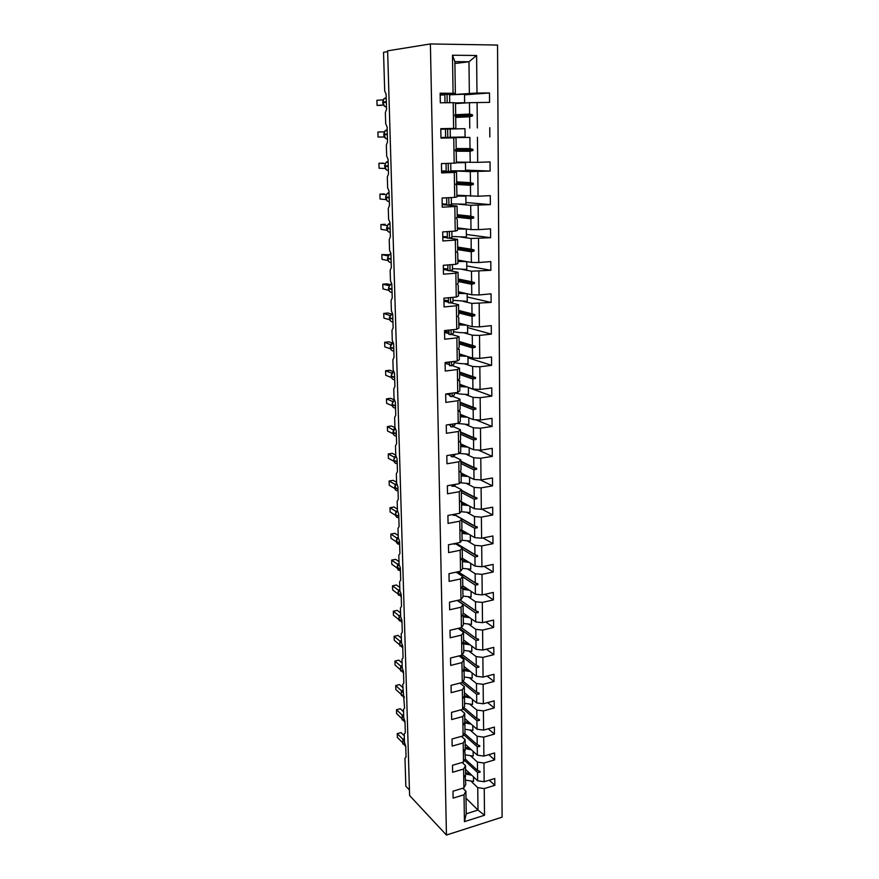 <?xml version="1.0" encoding="UTF-8"?>
<svg xmlns="http://www.w3.org/2000/svg" width="879" height="879" viewBox="0 0 879 879"><rect width="100%" height="100%" fill="white"/><g stroke="black" fill="none" stroke-linecap="round" stroke-linejoin="round"><path stroke-width="1.32" d="M502.107 817.162L497.547 45.049L430.391 43.95L446.444 835.05L502.107 817.162M409.438 790.034L405.834 786.2L404.977 758.247L406.054 757.083L405.713 745.886L404.494 742.403L404.241 733.965L405.318 732.734L404.977 721.395L403.758 717.923L403.494 709.386L404.582 708.078L402.736 684.499L403.824 683.126L403.472 671.501L402.241 668.051L401.978 659.294L403.065 657.855L402.714 646.087L401.472 642.648L401.198 633.781L402.296 632.265L401.934 620.343L400.681 616.926L400.417 607.938L401.516 606.345L401.154 594.27L399.89 590.864L399.615 581.777L400.725 580.096L400.352 567.878L399.088 564.483L398.813 555.264L399.923 553.517L399.549 541.134L398.275 537.75L398 528.422L399.099 526.576L398.736 514.039L397.462 510.677L397.165 501.228L398.297 499.305L397.912 486.592L396.627 483.252L396.33 473.671L397.462 471.671L397.077 458.794L395.781 455.465L395.484 445.763L396.616 443.664L396.22 430.622L394.924 427.304L394.627 417.47L395.759 415.295L395.363 402.066L394.056 398.78L393.759 388.815L394.902 386.54L394.495 373.135L393.177 369.861L392.869 359.764L394.023 357.39L393.616 343.81L392.287 340.558L391.979 330.328L393.133 327.856L392.715 314.089L391.386 310.858L391.067 300.486L392.232 297.915L391.814 283.961L390.474 280.753L390.155 270.227L391.32 267.568L390.891 253.416L389.54 250.229L389.221 239.56L390.386 236.792L389.957 222.442L388.606 219.278L388.276 208.466L389.452 205.587L389.012 191.04L387.65 187.897L387.32 176.943L388.496 173.943L388.057 159.198L386.683 156.077L386.342 144.958L387.529 141.86L387.079 126.895L385.705 123.807L385.365 112.534L386.551 109.315L386.09 94.141L384.705 91.086L383.53 52.3L387.65 51.641M455.871 103.557L469.463 102.7L469.595 114.072L455.146 114.742M464.562 94.855L489.493 92.965L489.57 102.371L469.463 102.7M454.893 63.519L468.968 61.761L454.872 61.629L455.344 93.328L440.148 93.196L440.324 102.799L453.212 102.689L453.619 128.422L455.871 128.389L440.808 128.773M455.871 128.389L455.707 117.017L454.806 115.061L455.663 114.259L455.487 102.821L453.212 102.689M440.972 137.739L469.88 137.41L470.012 148.617L456.179 148.54M440.961 137.618L469.88 137.41M453.619 128.422L440.797 128.675L440.972 138.124L453.762 137.827L454.157 163.164L456.399 162.923L456.223 151.726L455.333 149.88L456.19 149.012L456.014 137.739L453.762 137.827M456.014 137.739L440.972 137.904M452.224 170.878L470.298 171.603L470.43 182.645L456.684 181.865M465.551 170.119L490.097 171.053L470.298 171.603M454.157 163.164L441.445 163.604L441.621 172.921L454.3 172.427L454.696 197.39L456.915 196.94L456.739 185.908L455.86 184.172L456.706 183.239L456.531 172.13L454.3 172.427M456.531 172.13L441.588 171.515M458.882 204.225L470.704 205.29L470.836 216.168L457.179 214.707M465.98 202.511L490.361 204.631L470.704 205.29M454.696 197.39L442.082 198.017L442.247 207.191L454.839 206.521L455.223 231.1L457.421 230.452L457.256 219.585L456.377 217.948L457.212 216.948L457.047 206.016L454.839 206.521M457.047 206.016L442.203 204.631M460.948 237.055L471.1 238.484L471.232 249.196L457.662 247.076M466.397 234.451L490.614 237.715L471.1 238.484M455.223 231.1L442.697 231.902L442.862 240.945L455.355 240.099L455.74 264.315L457.915 263.469L457.75 252.767L456.904 252.295L457.717 250.163L457.552 239.396L455.355 240.099M457.552 239.396L448.982 238.154M447.356 237.923L442.796 237.264M462.178 269.424L471.496 271.182L471.627 281.741L458.146 278.984M466.804 265.93L490.867 270.314L471.496 271.182M455.74 264.315L443.313 265.293L443.477 274.193L455.871 273.182L456.245 297.047L458.409 296.014L458.245 285.455L457.388 284.027L458.212 282.895L458.047 272.281L455.871 273.182M458.047 272.281L450.18 270.754M447.916 270.314L443.39 269.435M463.079 301.332L471.88 303.42L472.012 313.825L458.629 310.441M467.221 296.981L491.108 302.442L471.88 303.42M456.245 297.047L443.917 298.179L444.082 306.947L456.388 305.771L456.75 329.295L458.893 328.076L458.739 317.671L457.882 316.341L458.695 315.154L458.541 304.694L456.388 305.771M458.541 304.694L450.905 302.826M448.466 302.233L443.972 301.134M463.826 332.778L472.265 335.185L472.397 345.436L459.091 341.459M467.617 327.592L491.361 334.119L479.505 335.415L472.265 335.185M456.75 329.295L444.521 330.592L444.675 339.228L456.882 337.899L457.245 361.071L459.365 359.676L459.212 349.424L458.388 349.161L459.212 349.424M451.564 334.449L459.025 336.624L456.882 337.899M449.015 333.701L444.554 332.394M464.475 363.785L472.649 366.488L472.77 376.608L459.552 372.037M468.013 357.786L491.603 365.334L479.835 366.785L472.649 366.488M460.464 355.369L461.222 355.61M457.245 361.071L445.104 362.522L445.257 371.037L457.377 369.554L457.739 392.397L459.838 390.825L459.684 380.717L458.86 380.42M452.18 365.62L459.497 368.103L457.377 369.554M449.554 364.73L445.115 363.214M465.057 394.363L473.023 397.363L473.144 407.329L460.014 402.186M468.408 387.562L491.833 396.11L480.154 397.704L473.023 397.363M460.904 384.826L465.354 386.452M457.739 392.397L445.686 394.001L445.84 402.395L457.871 400.747L458.212 423.271L460.299 421.535L460.156 411.57L459.332 411.24M452.762 396.352L459.97 399.132L457.871 400.747M450.092 395.308L446.433 393.902M465.606 424.502L473.385 427.787L473.506 437.621L460.464 431.919M475.715 419.766L492.075 426.458L480.472 428.194L473.385 427.787M458.212 423.271L446.257 425.018L446.4 433.292L458.344 431.501L458.695 453.707L460.761 451.806L460.607 441.983L459.805 441.61M453.322 426.645L460.431 429.721L458.344 431.501M450.608 425.469L448.729 424.656M466.112 454.234L473.748 457.794L473.869 467.485L460.904 461.255M478.308 450.048L492.306 456.377L480.791 458.245L473.748 457.794M458.695 453.707L446.818 455.597L446.961 463.749L458.816 461.827L459.157 483.714L461.211 481.648L461.068 471.968L460.255 471.573M453.861 456.52L460.882 459.882L458.816 461.827M466.595 483.549L474.111 487.384L474.22 496.943L461.343 490.185M480.461 479.912L492.526 485.878L481.099 487.889L474.111 487.384M459.157 483.714L447.367 485.746L447.521 493.789L459.288 491.713L459.618 513.303L461.651 511.084L461.508 501.535L460.706 501.107M454.388 485.988L461.332 489.614L459.288 491.713M467.068 512.468L474.462 516.566L474.572 525.994L455.069 514.918M481.934 509.172L492.756 514.973L481.395 517.116L474.462 516.566M459.618 513.303L447.916 515.468L448.059 523.39L459.75 521.192L460.08 542.475L462.09 540.113L461.947 530.696L461.156 530.224M454.904 515.039L461.772 518.94L459.75 521.192M467.518 540.992L474.803 545.343L474.924 554.638L456.223 543.233M483.043 537.937L492.976 543.672L481.703 545.936L474.803 545.343M460.08 542.475L448.455 544.771L448.598 552.594L460.2 550.265L460.53 571.251L462.53 568.746L462.387 559.451L461.596 558.956M455.41 543.694L462.211 547.859L460.2 550.265M467.947 569.131L475.154 573.723L475.264 582.898L458.146 571.746M484.032 566.318L493.196 571.987L482 574.372L475.154 573.723M460.53 571.251L448.982 573.668L449.125 581.382L460.64 578.931L460.97 599.632L462.958 596.984L462.815 587.82L462.024 587.293M456.19 572.163L462.64 576.382L460.64 578.931M468.375 596.896L475.484 601.73L475.594 610.773L459.86 599.874M484.9 594.303L493.405 599.917L482.285 602.423L475.484 601.73M460.97 599.632L449.51 602.17L449.652 609.784L461.09 607.202L461.409 627.617L463.376 624.837L463.233 615.794L462.475 615.256M457.234 600.456L463.068 604.521L461.09 607.202M468.782 624.288L475.825 629.353L475.924 638.286L461.387 627.628M485.691 621.925L493.624 627.463L482.582 630.089L475.825 629.353M461.409 627.617L450.026 630.287L450.169 637.791L461.519 635.088L461.838 655.229L463.793 652.317L463.651 643.395L462.936 642.857M458.201 628.375L463.486 632.276L461.519 635.088M469.188 651.317L476.154 656.613L476.253 665.425L462.266 654.602M486.417 649.185L493.833 654.657L482.868 657.393L476.154 656.613M461.838 655.229L450.542 658.019L450.674 665.414L461.947 662.601L462.255 682.478L464.2 679.434L464.068 670.633L463.376 670.084M459.091 655.91L463.903 659.657L461.947 662.601M469.584 677.995L476.473 683.51L476.583 692.202L463.068 681.214M487.076 676.072L494.042 681.478L483.142 684.323L476.473 683.51M462.255 682.478L451.048 685.367L451.18 692.674L462.376 689.751L462.684 709.353L464.606 706.189L464.475 697.508L463.815 696.959M459.926 683.082L464.31 686.675L462.376 689.751M469.968 704.321L476.792 710.045L476.901 718.626L463.815 707.485M487.68 702.618L494.24 707.958L483.417 710.913L476.792 710.045M462.684 709.353L451.542 712.364L451.674 719.56L462.793 716.528L463.09 735.877L465.002 732.592L464.87 724.021L464.244 723.472M460.706 709.891L464.716 713.33L462.793 716.528M470.353 730.306L477.11 736.239L477.209 744.711L464.519 733.416M488.252 728.812L494.437 734.086L483.692 737.14L477.11 736.239M463.09 735.877L452.026 738.986L452.158 746.095L463.2 742.964L463.497 762.06L465.398 758.643L464.672 749.644M461.442 736.349L465.112 739.635L463.2 742.964M470.726 755.962L477.429 762.093L477.528 770.454L465.189 759.016M488.779 754.665L494.646 759.885L483.966 763.038L477.429 762.093M463.497 762.06L452.509 765.268L452.641 772.278L463.607 769.048L463.903 787.892L452.993 791.199L453.114 798.121L464.013 794.781L464.431 821.645L466.233 813.789L478 810.075L484.505 815.262L464.431 821.645M462.145 762.456L465.496 765.598L463.607 769.048M471.089 781.288L477.736 787.617L478 810.075L465.991 798.242M489.273 780.189L494.833 785.343L484.23 788.584L477.736 787.617M462.804 788.221L465.892 791.232L464.013 794.781M455.344 93.328L440.17 94.525M454.872 61.629L452.476 55.223L476.594 55.498L476.978 93.031L489.493 92.965M476.978 93.031L449.619 94.789M447.719 129.026L440.808 128.905M447.708 128.763L440.808 128.85M477.44 137.267L477.704 162.351L490.032 161.923L490.097 171.053M477.704 162.351L456.388 162.088M477.802 171.526L478.055 196.237L490.284 195.632L490.361 204.631M478.055 196.237L456.882 195.215M478.154 205.279L478.407 229.628L490.548 228.859L490.614 237.715M478.407 229.628L470.99 229.595L457.377 227.87M478.495 238.528L478.747 262.524L490.801 261.59L490.867 270.314M478.747 262.524L471.386 262.425L457.86 260.052M478.835 271.303L479.088 294.948L491.042 293.839L491.108 302.442M479.088 294.948L471.781 294.784L458.344 291.773M479.176 303.596L479.418 326.889L491.295 325.637L491.361 334.119M479.418 326.889L472.166 326.669L458.816 323.043M479.505 335.415L479.747 358.379L491.537 356.973L491.603 365.334M479.747 358.379L472.55 358.105L459.277 353.885M479.835 366.785L480.066 389.419L491.768 387.87L491.833 396.11M480.066 389.419L472.924 389.089L459.739 384.288M480.154 397.704L480.384 420.03L492.009 418.327L492.075 426.458M480.384 420.03L473.287 419.635L460.189 414.273M480.472 428.194L480.703 450.191L492.24 448.356L492.306 456.377M480.703 450.191L473.649 449.762L460.64 443.84M480.791 458.245L481.011 479.945L492.471 477.978L492.526 485.878M481.011 479.945L474.012 479.462L461.079 473.012M481.099 487.889L481.318 509.282L492.69 507.183L492.756 514.973M481.318 509.282L474.363 508.743L461.519 501.777M481.395 517.116L481.615 538.223L492.91 535.981L492.976 543.672M481.615 538.223L474.715 537.629L461.255 529.762M481.703 545.936L481.923 566.757L493.13 564.406L493.196 571.987M481.923 566.757L475.056 566.12L462.002 557.945M482 574.372L482.208 594.907L493.35 592.435L493.405 599.917M482.208 594.907L475.396 594.226L462.717 585.755M482.285 602.423L482.505 622.673L493.558 620.091L493.624 627.463M482.505 622.673L475.737 621.958L463.2 613.059M482.582 630.089L482.791 650.075L493.778 647.373L493.833 654.657M482.791 650.075L476.066 649.306L463.607 639.967M482.868 657.393L483.065 677.105L493.976 674.292L494.042 681.478M483.065 677.105L476.385 676.303L464.002 666.524M483.142 684.323L483.351 703.782L494.185 700.86L494.24 707.958M483.351 703.782L476.715 702.936L464.398 692.74M483.417 710.913L483.615 730.108L494.394 727.087L494.437 734.086M483.615 730.108L477.022 729.229L464.793 718.615M483.692 737.14L483.889 756.094L494.591 752.973L494.646 759.885M483.889 756.094L477.341 755.171L465.178 744.161M452.476 55.223L453.07 93.141M477.077 102.48L477.341 127.949M489.834 136.97L489.768 127.708M483.966 763.038L484.153 781.739L494.789 778.519L494.833 785.343M484.23 788.584L484.505 815.262M455.707 117.401L469.628 116.808L469.771 128.114M469.628 116.808L472.539 115.929L472.528 114.808L469.595 114.072M455.586 151.177L470.045 151.309L470.188 162.45M470.045 151.309L472.935 150.463L472.924 149.364L470.012 148.617M455.871 184.414L470.463 185.293L470.595 196.27M470.463 185.293L473.32 184.491L473.309 183.403L470.43 182.645M456.97 217.245L470.858 218.783L470.99 229.595M470.858 218.783L473.704 218.014L473.693 216.948L470.836 216.168M457.706 249.603L471.265 251.779L471.386 262.425M471.265 251.779L474.089 251.042L474.078 249.988L471.232 249.196M458.19 281.478L471.649 284.291L471.781 294.784M471.649 284.291L474.462 283.587L474.451 282.555L471.627 281.741M458.662 312.902L472.045 316.33L472.166 326.669M472.045 316.33L474.825 315.66L474.814 314.638L472.012 313.825M459.135 343.876L472.419 347.908L472.55 358.105M459.025 336.624L459.179 346.941L458.388 349.194M472.419 347.908L475.187 347.271L475.176 346.271L472.397 345.436M459.596 374.421L472.803 379.036L472.924 389.089M459.497 368.103L459.651 378.267L458.849 379.574L458.871 380.574L459.684 380.717M472.803 379.036L475.539 378.442L475.528 377.443L472.77 376.608M460.047 404.538L473.166 409.724L473.287 419.635M459.97 399.132L460.113 409.153L459.321 410.515L459.343 411.493L460.156 411.57M473.166 409.724L475.891 409.153L475.88 408.175L473.144 407.329M460.497 434.248L473.539 439.983L473.649 449.762M460.431 429.721L460.574 439.599L459.805 441.983L460.607 441.983M473.539 439.983L476.242 439.445L476.231 438.478L473.506 437.621M460.937 463.541L473.891 469.825L474.012 479.462M460.882 459.882L461.025 469.628L460.266 472.045L461.068 471.968M473.891 469.825L476.583 469.309L476.572 468.364L473.869 467.485M461.376 492.449L474.253 499.239L474.363 508.743M461.332 489.614L461.475 499.228L460.717 501.678L461.508 501.535M474.253 499.239L476.923 498.756L476.912 497.822L474.22 496.943M461.805 520.95L474.605 528.257L474.715 537.629M461.772 518.94L461.914 528.411L461.167 530.905L461.947 530.696M474.605 528.257L477.253 527.807L477.242 526.884L474.572 525.994M462.233 549.078L474.946 556.879L475.056 566.12M462.211 547.859L462.354 557.198L461.607 559.725L462.387 559.451M474.946 556.879L477.583 556.451L477.572 555.539L474.924 554.638M462.651 576.833L475.286 585.106L475.396 594.226M462.64 576.382L462.783 585.601L462.024 587.249L462.046 588.15L462.815 587.82M475.286 585.106L477.901 584.711L477.89 583.81L475.264 582.898M457.563 600.379L475.627 612.96L475.737 621.958M463.068 604.521L463.2 613.608L462.453 615.3L462.475 616.201L463.233 615.794M475.627 612.96L478.22 612.586L478.209 611.696L475.594 610.773M459.245 628.122L475.957 640.428L476.066 649.306M463.486 632.276L463.618 641.241L462.892 643.857L463.651 643.395M475.957 640.428L478.539 640.088L478.528 639.209L475.924 638.286M460.772 655.492L476.286 667.546L476.385 676.303M463.903 659.657L464.035 668.501L463.31 671.149L464.068 670.633M476.286 667.546L478.846 667.216L478.835 666.359L476.253 665.425M462.156 682.5L476.605 694.289L476.715 702.936M464.31 686.675L464.442 695.399L463.705 697.223L463.727 698.08L464.475 697.508M476.605 694.289L479.154 693.992L479.143 693.135L476.583 692.202M463.013 708.804L476.923 720.692L477.022 729.229M464.716 713.33L464.837 721.945L464.112 723.802L464.134 724.648L464.87 724.021M476.923 720.692L479.451 720.417L479.451 719.571L476.901 718.626M463.771 734.723L477.242 746.743L477.341 755.171M465.112 739.635L465.233 748.139L464.53 750.875L465.266 750.194M477.242 746.743L479.758 746.491L479.747 745.667L477.209 744.711M464.475 760.302L477.55 772.465L477.649 780.772L465.562 769.378M465.079 775.465L465.782 784.365L463.903 787.892M465.496 765.598L465.628 773.992L464.925 776.75L465.661 776.014M477.55 772.465L480.044 772.234L480.044 771.41L477.528 770.454M484.153 781.739L477.649 780.772M465.892 791.232L466.233 813.789M476.594 55.498L468.968 61.761L469.353 93.262M446.444 835.05L409.592 795.517L387.628 50.839L430.391 43.95M478.55 770.839L480.044 772.234M478.143 745.062L479.758 746.491M477.704 718.923L479.451 720.417M477.242 692.443L479.154 693.992M476.759 665.601L478.846 667.216M476.22 638.385L478.539 640.088M475.638 610.795L478.22 612.586M458.047 571.768L477.901 584.711M455.992 543.277L477.583 556.451M461.772 519.017L477.253 527.807M461.343 490.581L476.923 498.756M460.915 461.761L476.583 469.309M460.464 432.545L476.242 439.445M460.025 402.923L475.891 409.153M459.563 372.894L475.539 378.442M459.113 342.436L475.187 347.271M458.629 310.551L474.814 314.638M458.64 311.551L474.825 315.66M458.157 279.214L474.451 282.555M458.168 280.225L474.462 283.587M457.673 247.417L474.078 249.988M457.684 248.449L474.089 251.042M457.19 215.168L473.693 216.948M457.201 216.212L473.704 218.014M456.695 182.458L473.309 183.403M456.465 183.502L473.32 184.491M455.948 149.254L472.924 149.364M455.344 150.32L472.935 150.463M454.817 115.61L472.528 114.808M455.344 116.676L472.539 115.929M465.716 780.134L473.528 781.409L473.506 776.871M473.473 776.838L473.528 781.409M465.617 774.003L471.737 775.201M465.606 772.564L470.342 773.883M404.01 738.876L402.56 741.887M401.044 732.603L397.242 733.635L401.044 732.603L404.296 735.8M402.472 742.524L397.374 737.437L397.242 733.635L402.879 739.217L404.186 738.701M402.846 740.349L402.879 739.217M403.274 714.748L401.813 717.791M402.099 716.22L402.164 715.11L396.484 709.738L400.308 708.738L403.571 711.814M396.484 709.738L396.605 713.594L401.725 718.506M402.538 690.334L401.055 693.399M401.351 691.806L401.417 690.762L395.704 685.554L399.549 684.587L402.835 687.554M401.384 690.74L402.494 690.323M395.704 685.554L395.825 689.455L400.978 694.179M465.343 754.863L473.199 756.083L473.177 751.402M473.133 751.358L473.199 756.083M465.068 748.589L471.408 749.809M465.222 747.249L470.001 748.534M464.947 729.251L472.858 730.427L472.836 725.593M472.792 725.56L472.858 730.427M464.497 722.846L471.078 724.076M464.837 721.615L469.672 722.846M401.78 665.623L400.286 668.699M400.626 666.051L394.913 661.074L398.791 660.14L402.088 662.986M400.593 667.084L401.648 665.678M394.913 661.074L395.045 665.018L400.22 669.567M401.022 640.593L399.516 643.692M399.857 641.066L394.122 636.297L398.022 635.396L401.329 638.121M399.824 642.055L400.802 640.725M394.122 636.297L394.242 640.286L399.462 644.659M464.562 703.31L472.517 704.431L472.495 699.442M472.452 699.409L472.517 704.431M463.892 696.761L470.748 698.003M464.354 695.608L469.331 696.827M464.167 677.028L472.177 678.105L472.144 672.951M472.1 672.918L472.177 678.105M463.958 670.545L470.419 671.589M463.738 669.216L468.99 670.468M400.242 615.267L398.736 618.376M399.044 616.706L399.077 615.761L393.309 611.213L397.242 610.345L400.56 612.949M399.077 615.761L399.945 615.465M393.309 611.213L393.44 615.256L398.692 619.431M463.76 650.405L471.825 651.416L471.792 646.109M471.748 646.076L471.825 651.416M463.662 643.867L470.078 644.823M463.101 642.461L468.65 643.758M399.462 589.611L397.945 592.754M398.264 591.051L398.319 590.139L392.495 585.81L396.451 584.985L399.791 587.469M392.495 585.81L392.627 589.908L397.912 593.896M463.596 613.344L462.969 614.146M463.354 623.42L471.474 624.387L471.441 618.904M471.397 618.882L471.474 624.387M463.255 616.794L469.749 617.706M462.859 615.52L468.309 616.684M398.67 563.637L397.132 566.801M397.495 564.208L391.671 560.099L395.649 559.308L399.011 561.659M397.462 565.065L398.198 563.988M391.671 560.099L391.803 564.241L397.132 568.043M399.055 563.296L397.978 564.241M463.387 586.205L462.332 587.491M462.936 596.083L471.111 596.984L471.078 591.336M471.034 591.314L471.111 596.984M462.837 589.369L469.408 590.227M462.826 588.282L467.969 589.26M397.868 537.333L396.319 540.519M396.66 538.75L396.704 537.937L390.836 534.069L394.836 533.311L398.209 535.531M390.836 534.069L390.968 538.267L396.341 541.86M397.044 538.113L398.253 536.981M463.178 558.67L462.387 559.78M462.519 568.372L470.748 569.218L470.715 563.395M470.672 563.373L470.748 569.218M462.42 561.56L469.078 562.373M462.398 560.538L467.628 561.461M397.055 510.699L396.308 511.402M395.836 512.094L395.902 511.358L389.99 507.71L394.012 506.996L397.407 509.073M389.99 507.71L390.122 511.952L395.539 515.347M455.904 543.299L454.641 544.178L454.641 543.552M454.641 544.178L453.026 543.87M462.936 530.74L461.969 532.191M461.969 540.255L470.375 541.068L470.342 535.069M470.298 535.047L470.375 541.068M461.991 533.388L468.738 534.135M461.98 532.421L467.287 533.289M396.187 483.747L394.671 486.933M395.012 485.109L395.067 484.384L389.122 481.011L393.188 480.341L396.594 482.274M389.122 481.011L389.265 485.307L394.737 488.482M396.627 483.351L395.067 484.417M456.08 513.951L454.157 515.479L454.146 514.314M454.157 515.479L452.158 514.676M462.64 502.392L461.805 503.986M461.09 511.699L470.001 512.545L469.957 506.359L470.001 512.545M461.563 504.821L468.408 505.513M461.552 503.92L466.947 504.722M395.275 456.465L394.583 457.091M394.177 457.761L394.199 457.102L388.254 453.971L392.342 453.333L395.77 455.135M388.254 453.971L388.397 458.322L393.924 461.288M395.814 455.992L394.231 457.124M455.948 484.263L453.674 486.373L453.641 484.659M453.674 486.373L451.663 486.043L451.641 485.01M462.222 473.583L461.805 475.176M460.135 482.736L469.617 483.615L469.584 477.253M469.54 477.231L469.617 483.615M461.123 475.869L468.078 476.506M461.112 475.034L466.617 475.77M394.374 428.809L392.968 431.963M393.331 430.062L387.375 426.579L391.485 425.996L394.946 427.644M387.375 426.579L387.518 430.996L393.1 433.732M395.023 428.271L393.374 429.479M455.498 454.212L453.168 456.871L453.135 454.586M453.168 456.871L451.147 456.564L451.125 454.915M461.794 444.367L461.706 445.939M459.058 453.366L469.232 454.289L469.188 447.73M469.144 447.708L469.232 454.289M460.684 446.51L467.76 447.081M460.673 445.741L466.299 446.411M392.484 401.45L386.485 398.846L390.628 398.297L394.177 399.824M386.485 398.846L386.628 403.318L392.276 405.812M392.111 404.472L393.111 407.131M454.992 423.744L455.014 424.832L452.663 426.941L452.619 424.085M452.663 426.941L450.63 426.667L450.597 424.381M457.234 423.414L468.848 424.557L468.804 417.8L468.848 424.557M460.233 416.745L467.463 417.25M460.222 416.042L465.991 416.646M392.528 372.41L391.902 373.059M391.605 373.081L385.584 370.74L389.749 370.246L393.484 371.674M385.584 370.74L385.727 375.267L391.43 377.52M391.243 376.091L392.232 378.772M454.487 392.825L454.52 394.682L452.147 396.594L452.092 393.144M452.147 396.594L450.103 396.352L450.059 393.418M454.762 392.792C457.761 393.88 462.332 394.418 468.452 394.407L468.397 387.441M468.353 387.43L468.452 394.407M459.772 386.551L467.178 387.002M459.761 385.925L465.705 386.463M390.726 344.744L384.672 342.272L388.87 341.821L392.397 343.008M384.672 342.272L384.815 346.853L390.584 348.864M390.353 347.315L391.353 350.04M453.982 361.467L454.025 364.104L451.63 365.818L451.564 361.752M451.63 365.818L449.576 365.609L449.51 361.994M446.906 362.313L449.521 362.84M453.993 362.324C456.948 363.346 461.629 363.851 468.046 363.829L468.002 356.654M467.958 356.643L468.046 363.829M459.31 355.94L466.925 356.314M459.299 355.38L465.463 355.852M389.837 315.539L383.738 313.418L387.969 313.012L391.254 313.957M383.738 313.418L383.892 318.066L389.727 319.813M389.452 318.165L390.518 320.934M453.454 329.636L453.509 333.097L451.103 334.591L451.026 329.9M451.103 334.591L449.026 334.416L448.949 330.119M444.532 331.361L448.982 331.998M453.487 331.537C456.465 332.427 461.178 332.844 467.639 332.811L467.584 325.428M467.54 325.417L467.639 332.811M458.838 324.889L466.716 325.197M458.838 324.406L465.255 324.801M388.914 285.664L382.804 284.192L387.057 283.84L390.089 284.554M382.804 284.192L382.958 288.905L388.859 290.367M452.927 297.355L453.004 301.64L450.564 302.914L450.477 297.574M450.564 302.914L448.477 302.772L448.389 297.772M443.961 300.189L448.444 300.728M452.982 300.31L467.232 301.343L467.178 293.751M467.134 293.74L467.232 301.343M458.366 293.399L466.584 293.619M458.366 292.982L465.145 293.3M388.013 255.943L381.849 254.569L388.914 254.789M381.849 254.569L382.002 259.349L387.98 260.525M387.617 258.679L388.859 261.678M452.388 264.579L452.476 269.721L450.026 270.787L449.927 264.777M450.026 270.787L447.916 270.677L447.818 264.942M443.379 268.578L447.894 268.996M452.454 268.644L466.804 269.424L466.749 261.612M466.705 261.601L466.804 269.424M457.882 261.448L466.606 261.59M457.882 261.118L465.178 261.338M385.2 224.299L380.882 224.552L387.09 225.54M380.882 224.552L381.036 229.386L387.079 230.276M386.672 228.331L388.024 231.452M451.85 231.32L451.949 237.341L449.477 238.176L449.356 231.474M449.477 238.176L447.356 238.099L447.246 231.617M442.785 236.506L447.334 236.803M451.938 236.506L466.386 237.044L466.32 229.001L466.386 237.044M457.399 229.023L466.277 229.089M457.388 228.782L465.529 228.903M384.255 193.918L379.904 194.127L386.189 194.644M379.904 194.127L380.069 199.028L386.178 199.599M385.727 197.555L387.189 200.819M451.301 197.555L451.41 204.488L448.916 205.082L448.784 197.687M448.916 205.082L446.785 205.049L446.653 197.786M442.192 203.972L446.763 204.148M451.399 203.906L465.958 204.192L465.892 195.984L465.958 204.192M456.893 196.138L465.848 196.116M456.893 195.973L465.892 195.984M383.299 163.131L378.915 163.285L385.156 163.483M378.915 163.285L379.08 168.252L385.255 168.504M384.76 166.373L386.353 169.768M450.74 163.285L450.861 171.152L448.345 171.504L448.202 163.373M448.345 171.504L446.191 171.504L446.06 163.45M441.577 170.955L446.191 171.009M450.861 170.834L465.518 170.845L465.452 162.582L465.518 170.845M456.399 162.758L465.409 162.648M456.388 162.681L465.452 162.582M384.321 136.97L378.069 137.058L377.915 132.015L384.178 131.872M387.167 129.674L385.046 130.718L383.771 134.124L385.507 138.278M447.774 137.41L450.312 137.311L450.18 128.993L445.455 129.081L445.609 137.454L447.774 137.41L447.631 129.026M440.961 137.454L445.598 137.377M440.808 129.213L445.455 129.114M450.312 137.267L465.123 136.992L464.958 128.686L465.068 137.003M450.18 129.015L464.958 128.686M383.354 104.986L377.058 105.425L376.893 100.316L383.156 99.821M377.058 105.425L381.497 105.381M382.794 102.667L384.672 106.37M449.751 102.722L449.608 94.525L447.037 94.295L444.851 94.394L445.005 102.755M447.18 102.744L447.037 94.295M440.181 95.097L444.862 94.855M455.487 102.92L464.672 102.711L464.508 94.207L464.617 102.656M449.619 94.822L464.508 94.207M455.487 102.997L464.672 102.711M404.384 738.734L402.472 742.568L405.735 746.59M405.021 744.744L402.56 742.744L405.713 745.886M402.549 742.37L402.934 744.095M402.901 739.195L403.549 739.294M403.659 714.605L401.725 718.462L405.01 722.373M404.516 720.758L401.813 718.626L404.988 721.67M401.802 718.275L402.219 720.033M402.912 690.169L400.978 694.058L404.274 697.86M404.23 696.673L401.066 694.223L404.252 697.146M401.055 693.883L401.483 695.685M401.406 690.729L402.011 690.806M402.164 665.436L400.209 669.358L403.527 673.05M403.483 671.853L400.297 669.512L403.505 672.325M400.286 669.194L400.747 671.029M401.395 640.395L399.44 644.362L402.769 647.933M402.725 646.713L399.527 644.505L402.747 647.197M399.516 644.197L400 646.076M400.626 615.047L398.659 619.036L402 622.497M401.967 621.266L398.725 618.695L401.978 621.761M398.736 618.882L399.242 620.816M399.846 589.38L397.868 593.402L401.231 596.753M401.187 595.49L397.934 593.05L401.198 595.995M397.945 593.259L398.484 595.248M399.055 563.384L397.154 567.581C397.363 569.504 398.385 570.482 400.231 570.537M400.406 569.394L397.132 567.076L400.417 569.9M397.143 567.307L397.715 569.35M398.264 537.069L396.341 541.288C396.583 543.332 397.682 544.332 399.648 544.299M399.604 542.969L396.341 541.288L399.626 543.475M396.33 541.024L396.945 543.134M397.451 510.413L395.506 513.896M398.802 516.193L395.517 514.654C395.759 516.731 396.868 517.753 398.846 517.753M395.506 514.413L398.813 516.72M396.627 483.406L394.682 487.68C394.924 489.79 396.044 490.845 398.033 490.856M397.989 489.087L394.671 487.164L398 489.603M394.682 487.46L395.374 489.702M395.825 456.047L393.825 459.629M397.154 461.618L393.836 460.365C394.089 462.497 395.209 463.585 397.22 463.618M393.836 460.156L397.176 462.145M395.034 428.304L392.99 432.688C393.232 434.852 394.363 435.962 396.385 436.028M396.319 433.786L392.968 432.149L396.341 434.325M392.979 432.501L393.781 434.896M394.253 400.198L392.1 403.933M395.473 405.593L392.122 404.648C392.375 406.845 393.506 407.988 395.55 408.076M394.253 400.176L392.924 401.274L392.034 404.571L395.484 406.142M394.616 377.025L391.155 376.168L392.034 372.872L393.495 371.696L391.221 375.531M394.627 377.574L391.243 376.245C391.496 378.464 392.649 379.64 394.693 379.761M392.77 342.81L390.331 346.765M393.737 348.073L390.353 347.458C390.606 349.71 391.77 350.908 393.825 351.062M392.561 342.92L391.166 344.052L390.265 347.392L393.759 348.633M392.089 313.528L389.43 317.605M392.858 318.736L389.441 317.726L389.452 318.286C389.705 320.571 390.88 321.802 392.957 321.978M392.715 314.177L391.496 313.825L389.342 317.671L392.869 319.297M391.54 283.829L390.419 284.335L388.518 288.048M391.957 288.993L388.529 288.158L388.54 288.73C388.804 291.048 389.979 292.311 392.067 292.509M388.54 288.62L391.979 289.576M390.902 253.789L389.353 254.449L387.595 258.096M391.056 258.855L387.595 258.184L387.617 258.767C387.881 261.118 389.056 262.414 391.166 262.645M390.924 254.745L389.353 254.449L387.507 258.151L391.067 259.437M389.99 223.398L388.276 224.145L386.661 227.738M390.133 228.298L386.661 227.804L386.683 228.397C386.936 230.781 388.133 232.111 390.254 232.375M390.012 224.387L388.276 224.145L386.584 228.364L390.155 228.892M389.056 192.589L387.21 193.435L385.705 196.962M389.199 197.325L385.705 197.006L385.727 197.599C385.991 200.027 387.189 201.39 389.331 201.687M389.089 193.589L387.21 193.435L385.617 196.995L385.639 197.588L389.221 197.918M388.122 161.351L386.134 162.296L384.749 165.768M388.254 165.911L384.749 165.79L384.76 166.395C385.035 168.845 386.244 170.24 388.397 170.581M388.144 162.362L386.134 162.296L384.65 165.779L384.672 166.384L388.276 166.516M383.771 134.124L387.298 134.058M387.199 130.663L385.046 130.718L383.782 134.74C384.057 137.234 385.277 138.673 387.441 139.036M383.782 134.74L387.32 134.674M386.2 97.558L383.958 98.701L382.783 102.052M386.32 101.766L382.772 102.03L382.794 102.645C383.068 105.183 384.299 106.645 386.485 107.051M386.222 98.514L383.958 98.701L382.684 102.041L382.706 102.656L386.342 102.393M404.384 738.558L403.23 739.624M403.714 739.107L403.098 739.437M403.648 714.44L402.494 715.506M402.912 690.015L401.747 691.081M402.175 690.608L401.571 690.905M402.153 665.293L401 666.37M401.384 665.919L400.791 666.194M401.395 640.264L400.176 641.45M400.582 640.923L400 641.176M400.626 614.926L399.407 616.091M399.769 615.619L399.198 615.849M399.846 589.271L398.626 590.424M398.121 564.054L397.55 564.252M397.451 510.336L396.308 511.347M396.242 511.446L395.407 514.028L396.165 516.588M394.594 457.091L393.737 459.739L394.583 462.475M461.354 414.745L461.376 416.228M460.904 384.716L460.926 386.09M460.453 354.259L460.475 355.534M459.992 323.373L460.014 324.527M391.825 284.664L390.419 284.335L388.43 288.103L389.397 291.202M459.53 292.037L459.541 293.092M459.058 260.261L459.069 261.195M458.574 228.024L458.585 228.826M458.091 195.314L458.102 195.995M457.596 162.121L457.607 162.681M456.717 102.942L456.728 103.502"/></g></svg>
